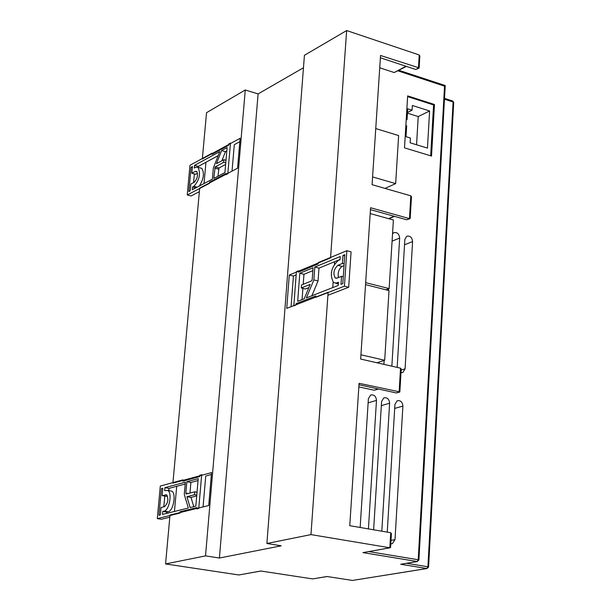 <?xml version="1.0" encoding="UTF-8"?>
<svg xmlns="http://www.w3.org/2000/svg" width="611" height="611" viewBox="0 0 611 611"><rect width="100%" height="100%" fill="white"/><g stroke="black" fill="none" stroke-linecap="round" stroke-linejoin="round"><path stroke-width="0.92" d="M387.252 532.135L394.935 404.383L397.165 400.755C400.526 400.159 402.435 401.946 402.886 406.094L395.004 539.635L392.384 543.653L390.811 543.836M378.889 362.124L378.812 363.201M373.627 529.79L381.585 401.503L383.823 397.868C387.229 397.257 389.161 399.044 389.612 403.229L381.814 531.203M397.165 367.394L404.849 239.459L406.674 236.274C410.073 235.556 412.043 237.32 412.585 241.566L405.078 368.853L402.932 372.389L400.999 372.618M392.537 233.814L393.69 232.738C397.127 231.997 399.12 233.769 399.67 238.053L391.857 366.18M383.907 364.362L384.136 360.437M388.481 290.446L388.581 288.812M360.154 527.469L368.395 398.655L370.633 395.019C374.077 394.385 376.032 396.18 376.483 400.404L368.418 528.897M327.084 576.547L312.618 578.915L260.828 571.01L238.855 574.966L260.905 571.041M328.122 292.272L286.727 308.387L289.286 275.019L330.559 257.873L346.651 30.55L304.423 55.303L266.892 543.492L310.968 534.602L328.122 292.272M289.286 275.019L293.417 276.057L296.152 274.927M291.088 306.691L293.417 276.057M334.576 261.722L334.408 264.067M333.132 282.29L332.758 287.59M240.115 138.262L237.549 168.239L199.69 188.081L172.905 483.133L211.536 472.593L208.725 505.526L170.011 515.012L165.566 563.945L205.525 555.88L245.271 89.985L206.533 112.691L202.333 158.967L240.115 138.262M232.027 171.133L234.303 144.677L239.825 141.668M204.021 183.575L205.945 162.282M203.066 506.916L205.731 476.03L211.375 474.503M174.441 511.468L176.716 486.28M390.612 547.15L391.422 533.556L390.727 532.739L349.759 525.681L359.077 383.303L399.854 391.895L401.213 369.044L400.541 368.166L360.666 359.054L370.572 207.74L409.462 218.623L410.187 218.318M410.18 218.509L411.47 196.773L410.821 195.833L372.076 184.682L380.538 55.479L419.146 67.89M406.231 119.336L407.056 119.596L407.713 108.834L412.074 110.217L412.356 105.482L429.602 110.973L427.463 148.099L410.111 142.798L410.401 138.017L406.017 136.673L406.682 125.851L405.849 125.599M429.602 110.973L418.23 116.571L416.557 144.769M407.453 113.172L418.23 116.571M412.074 110.217L407.491 112.5M407.056 119.596L406.193 120.023M434.467 104.496L431.526 156.057L404.49 147.854L407.659 95.889L434.467 104.496L433.581 104.939L430.679 155.797M407.621 96.607L433.581 104.939M372.588 176.915L395.653 183.613L385.022 188.409M375.75 128.554L398.632 135.581L395.653 183.613M360.941 354.8L384.693 360.261L376.903 362.766M365.538 284.627L389.016 290.584L384.693 360.261M365.668 282.633L389.138 288.606L385.938 289.797M370.19 213.552L393.392 219.998L389.138 288.606M310.968 534.602L389.833 547.777L362.957 552.619L390.017 547.8M418.902 560.02L418.222 559.745L417.206 561.517L400.694 564.266L417.366 561.532M327.03 576.517L352.448 580.435L327.03 576.517L312.618 578.915L260.828 571.01M445.182 85.517L444.548 86.166L418.222 559.745L368.83 551.611M205.525 555.88L219.418 558.034L281.236 545.814L266.892 543.492M238.855 574.966L165.566 563.945M406.437 66.4L394.217 72.541L379.729 67.798M378.545 389.039L374.123 390.23L358.84 386.885M419.039 68.127L415.747 69.486L380.386 57.778M419.826 56.433L419.222 54.967L346.651 30.55M303.468 67.745L258.102 93.911L245.271 89.985M409.981 218.662L406.72 219.769L370.442 209.642M411.47 196.773L411.447 197.246M399.487 392.155L396.325 392.949L358.985 384.739M401.213 369.044L401.19 369.495M391.422 533.556L391.391 533.983M390.589 547.441L389.833 547.777L390.727 532.739M219.418 558.034L258.102 93.911M195.276 171.378L196.612 171.378C198.262 174.998 197.483 178.618 194.283 182.223L190.846 184.056L190.22 190.831L188.852 191.549L191.098 167.238L192.465 166.498L191.839 173.234L195.276 171.378L197.063 171.874M191.839 173.234L195.635 174.28L197.513 173.272M192.358 167.59L191.098 167.238M193.572 182.605L194.367 173.929M227.109 147.572L224.924 172.577L213.789 178.435L215.179 166.879L223.664 162.343L223.901 159.685L216.439 163.695L221.602 150.573L227.109 147.572M221.862 160.777L225.459 151.673L226.811 150.94M225.459 151.673L221.602 150.573M226.001 160.281L223.901 159.685M225.765 162.931L223.664 162.343M217.928 176.258L219.036 167.956L225.635 164.435M219.036 167.956L215.179 166.879M218.555 169.163L214.705 168.086M195.65 167.322L194.275 168.071L194.519 165.367L219.807 151.559L213.361 167.941L212.361 179.191L192.282 189.746L192.534 187.027L193.908 186.302C199.514 180.001 200.874 173.669 198.002 167.315L195.65 167.322M199.278 186.065C203.746 178.992 204.586 173.096 201.813 168.369L200.561 168.025M195.78 187.905L192.534 187.027M198.231 167.376L198.315 166.421L218.211 155.606M198.315 166.421L194.519 165.367M228.667 144.081L228.56 145.288L212.086 154.308L212.193 153.117L189.975 165.298L187.233 194.978L209.489 183.323L209.596 182.116L226.108 173.455L226.001 174.677L227.819 173.73L230.477 143.089L228.667 144.081M210.558 182.384L209.596 182.116M187.233 194.978L191.037 195.994L199.369 191.655M164.55 506.618C168.078 503.052 168.758 499.118 166.589 494.826L162.136 495.643L162.816 488.242L161.419 488.617L158.959 515.294L160.357 514.951L161.037 507.512L164.55 506.618M164.802 496.094L163.817 506.802M161.419 488.617L162.755 488.853M162.136 495.643L166.146 496.331L167.49 495.972M195.81 506.191L198.208 478.657L186.844 481.735L185.836 493.069L186.134 494.062L194.81 491.809L194.55 494.727L186.92 496.697L190.174 507.581L195.81 506.191M186.92 496.697L190.999 497.4L193.794 506.687M196.704 495.941L190.999 497.4M194.55 494.727L196.773 495.116M194.81 491.809L197.032 492.199M185.836 493.069L188.318 493.497M186.844 481.735L190.907 482.461L189.968 493.069M198.048 480.536L190.907 482.461M162.732 511.445L162.457 514.431L188.333 508.031L184.285 494.452L185.385 482.132L164.917 487.67L164.642 490.633L167.72 490.457C172.462 492.527 169.377 510.322 164.138 511.094L162.732 511.445L166.757 512.117L166.643 513.393M170.293 490.908L171.744 491.16C176.503 493.222 173.425 511.002 168.17 511.766L166.757 512.117M164.917 487.67L168.926 488.372L168.72 490.633M185.217 483.988L168.926 488.372M196.895 508.925L197.009 507.588L180.13 511.735L180.008 513.057L157.287 518.609L160.303 486.05L182.979 479.849L182.865 481.163L199.713 476.58L199.828 475.243L201.683 474.739L198.751 508.474L196.895 508.925M157.287 518.609L161.312 519.274L169.812 517.204M180.13 511.735L182.063 512.056M336.989 278.112L335.225 277.959C332.888 273.468 333.774 269.245 337.883 265.289L342.42 263.44L342.97 255.421L344.795 254.665L342.802 283.657L340.976 284.367L341.534 276.302L336.989 278.112M338.425 277.539C337.593 272.628 338.822 268.909 342.122 266.381L344.046 265.594M343.275 276.745L341.534 276.302M344.711 255.879L342.97 255.421M344.161 263.891L342.42 263.44M302.071 299.604L302.911 288.377M303.209 284.291L303.957 274.316L299.802 273.27L313.061 267.786L312.198 279.555L311.641 280.892L301.49 284.986L301.269 287.972L310.182 284.398L304.202 298.771L297.694 301.315L299.802 273.27M301.269 287.972L305.439 289.003L308.83 287.651M303.957 274.316L312.847 270.658M336.653 282.931L338.471 282.213L338.242 285.436L306.355 297.924L313.863 279.899L314.802 267.068L340.251 256.544L340.029 259.744L338.219 260.492C331.032 267.435 329.489 274.82 333.583 282.656L338.387 283.367M335.668 283.183L338.341 284.023M311.877 295.762L318.056 280.945L318.98 268.137L340.044 259.476M318.98 268.137L314.802 267.068M318.056 280.945L313.863 279.899M297.733 304.102L296.022 303.682L315.818 295.953L315.719 297.343L344.413 286.177L346.842 250.701L318.239 262.593L318.14 263.967L298.389 272.162L298.496 270.81L296.396 271.681L293.815 305.867L295.915 305.049L296.022 303.682M327.908 295.289L348.682 287.254L351.081 251.816L346.842 250.701M348.682 287.254L344.413 286.177M395.004 539.635L391.017 540.376M402.886 406.094L394.691 408.415M378.843 362.858L378.209 363.064M389.612 403.229L381.333 405.62M412.585 241.566L404.528 244.812M405.078 368.853L401.152 370.075M399.67 238.053L392.079 241.154M391.888 365.836L391.246 366.042M376.483 400.404L368.12 402.855M362.957 552.619L417.206 561.517L418.902 559.959L445.228 85.563M452.56 100.975L453.698 102.564M428.578 567.054L427.914 566.787L426.913 568.513L428.578 566.993L453.706 102.427L452.804 101.052L444.518 98.363M400.694 564.266L426.913 568.513L352.501 580.442M444.472 99.196L453.095 101.991L427.914 566.787L406.62 563.319M427.066 568.528L352.448 580.435M398.044 70.884L444.548 86.166M405.994 66.255L394.217 72.541M419.222 54.967L418.443 68.058L415.747 69.486M400.541 368.166L399.113 392.125L396.325 392.949M410.821 195.833L409.462 218.623L406.72 219.769M394.141 216.263L388.543 218.654M378.27 388.978L374.123 390.23M197.154 187.18L193.908 186.302M165.634 494.711L166.696 494.895M164.138 511.094L168.17 511.766M342.122 266.381L337.883 265.289M392.384 543.653L391.254 543.859M402.932 372.389L402.145 372.634M445.243 85.54L399.044 70.349M419.138 68.042L419.856 55.952M394.515 216.363L388.909 218.753M201.813 168.369L198.002 167.315M167.72 490.457L171.744 491.16M336.417 278.257L335.225 277.959"/></g></svg>
